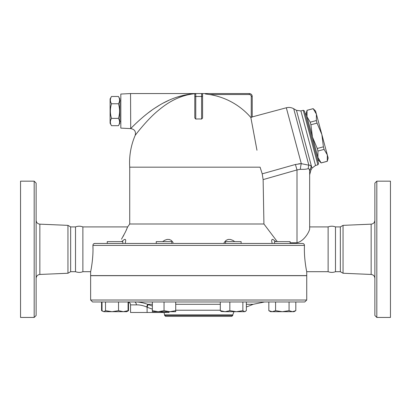 <?xml version="1.0" encoding="UTF-8"?>
<svg xmlns="http://www.w3.org/2000/svg" width="411" height="411" viewBox="0 0 411 411"><rect width="100%" height="100%" fill="white"/><g stroke="black" fill="none" stroke-linecap="round" stroke-linejoin="round"><path stroke-width="0.62" d="M36.127 278.345C36.348 276.069 37.591 274.774 39.852 274.456L67.954 273.248L67.954 225.362L39.852 224.154C37.576 223.846 36.332 222.551 36.127 220.265M36.127 315.499L36.127 183.111L34.18 181.164L34.18 317.441L36.127 315.499M34.18 317.441L20.55 317.441L20.55 181.164L34.18 181.164M67.954 273.248L70.651 271.692L70.651 226.913L67.954 225.362M70.651 271.692L75.516 271.692L75.516 226.913L70.651 226.913M75.516 271.692C78.1 272.621 80.556 272.621 82.878 271.692L82.878 226.913C80.428 225.983 77.972 225.983 75.516 226.913M343.046 273.248L343.046 225.362L340.349 226.913L340.349 271.692L343.046 273.248L371.148 274.456C373.409 274.774 374.652 276.069 374.873 278.345M374.873 183.111L374.873 315.499L376.82 317.441L376.82 181.164L374.873 183.111M376.82 317.441L390.45 317.441L390.45 181.164L376.82 181.164M90.636 275.683L306.734 275.683L306.734 300.02L90.636 300.02L90.636 275.683M340.349 271.692L335.484 271.692L335.484 226.913L340.349 226.913M335.484 271.692C333.028 272.621 330.572 272.621 328.122 271.692L328.122 226.913C330.572 225.983 333.028 225.983 335.484 226.913M118.43 125.689L119.837 123.243L119.837 98.912L118.43 96.467L111.515 96.467C109.994 98.902 109.994 101.337 111.515 103.772C109.994 108.643 109.994 113.513 111.515 118.383C109.994 120.819 109.994 123.254 111.515 125.689L118.43 125.689C119.95 123.254 119.95 120.819 118.43 118.383C119.95 113.513 119.95 108.643 118.43 103.772C119.95 101.337 119.95 98.902 118.43 96.467M111.515 125.689L110.107 123.243L110.107 98.912L111.515 96.467M118.43 103.772L111.515 103.772M118.43 118.383L111.515 118.383M120.813 121.302L119.837 121.302M130.549 128.602L120.813 128.114L120.813 94.042L130.549 93.559L130.713 128.602C134.613 129.275 136.103 131.541 135.183 135.389A69.115 69.115 0 0 0 129.722 167.169L129.722 223.995L127.651 226.913L125.504 231.83L121.497 239.212M195.297 93.677L195.297 93.677C182.633 94.761 170.442 100.238 158.738 110.112C147.626 118.923 135.512 134.854 135.183 135.389C135.512 134.854 147.626 118.923 158.738 110.112C170.442 100.238 182.633 94.761 195.297 93.677A0.971 0.971 0 0 1 195.764 93.559A0.971 0.971 0 0 0 194.793 94.53A0.971 0.971 0 0 1 195.276 93.687A0.971 0.971 0 0 0 194.793 94.53L194.793 117.967L195.764 119.062L195.764 96.477L194.793 96.477L194.793 94.53L195.297 93.677A0.971 0.971 0 0 1 195.764 93.559L130.549 93.559M189.8 94.376L185.808 95.275M182.89 96.143L178.169 97.926M195.374 93.641C181.703 94.494 168.556 99.087 155.928 107.425C144.03 114.808 131.063 128.15 130.713 128.602C131.063 128.15 144.03 114.808 155.928 107.425C168.556 99.087 181.703 94.494 195.374 93.641L189.173 94.242M133.673 125.612L134.186 125.108M145.335 115.147L146.234 114.422M148.392 112.742L151.782 110.246M154.819 108.155L159.216 105.375M163.439 102.976L169.075 100.207M173.113 98.517L174.259 98.085M176.725 97.217L184.904 94.998M323.406 146.825L321.859 134.531L327.315 154.89L324.099 149.399L323.406 146.825L317.261 148.474L317.95 151.043L317.914 157.408L312.458 137.053L317.261 148.474M316.362 120.541L316.403 114.176L321.859 134.531L317.056 123.115L316.362 120.541L310.218 122.185L310.906 124.759L312.458 137.053L307.002 116.693L310.218 122.185M327.315 154.89L328.158 158.04L327.284 161.297L327.315 154.89M313.187 108.684L315.561 111.027L316.403 114.176L313.187 108.684L307.043 110.328L307.002 116.693L306.159 113.544L307.043 110.328M321.14 162.941L318.756 160.557L317.914 157.408L321.14 162.941L327.284 161.297M321.13 162.9L327.274 161.256M317.95 151.043L324.099 149.399M317.754 160.573L318.695 160.321L317.914 157.408M307.002 116.693L306.221 113.78L305.281 114.032M310.906 124.759L317.056 123.115M122.838 243.461L122.838 241.611L107.261 241.611L107.261 243.461M171.829 243.461L171.829 241.611L156.257 241.611L156.257 243.461L125.206 243.461L125.751 240.471L125.381 239.474L124.476 239.423L121.569 241.611M241.118 243.461L241.118 241.611L225.541 241.611L225.541 243.461M290.109 243.461L290.109 241.611L274.538 241.611L274.538 243.461M127.585 311.142L128.535 310.659L128.535 302.111M101.563 301.967L101.563 310.659L102.514 311.142M102.02 301.967L102.02 310.659L103.767 311.702L101.563 310.659M105.509 310.659L112.023 311.702L103.767 311.702L105.509 310.659L105.509 301.967M123.31 311.702L128.078 310.659L126.732 311.702L112.023 311.702L118.538 310.659L123.31 311.702M152.363 310.659L158.204 311.702L152.363 311.702L152.363 301.967M164.04 310.659L169.882 311.702L158.204 311.702L164.04 310.659L164.04 301.967M175.723 310.659L175.723 311.702L169.882 311.702L175.723 310.659L175.723 301.967M221.236 311.461L220.301 310.659L225.069 311.702L221.236 311.461M229.836 310.659L236.351 311.702L225.069 311.702L229.836 310.659L229.836 301.967M242.865 310.659L244.612 311.702L236.351 311.702L242.865 310.659L242.865 301.967M245.424 311.461L244.612 311.702L246.359 310.659L246.359 301.967M272.205 311.702L275.581 310.659L282.321 311.702L270.644 311.702L268.835 310.659L272.205 311.702M289.067 310.659L292.437 311.702L282.321 311.702L289.067 310.659L289.067 301.967M295.812 310.659L294.004 311.702L292.437 311.702L295.812 310.659L295.812 301.967M128.078 301.967L128.078 310.659M118.538 301.967L118.538 310.659M220.301 301.967L220.301 310.659M268.835 301.967L268.835 310.659M275.581 301.967L275.581 310.659M110.795 275.586L111.062 275.683M156.242 275.683L156.57 275.586M166.316 275.586L166.743 275.683M230.633 275.683L231.054 275.586M240.8 275.586L241.118 275.678M286.308 275.683L286.58 275.586M90.636 275.586L90.636 271.692L90.636 275.586L306.734 275.586L306.734 271.692L328.122 271.692M127.626 301.967L127.626 301.967C129.398 302.142 130.374 303.113 130.549 304.885L136.36 304.885A2.918 1.896 90 0 0 134.464 301.967C138.409 301.813 142.807 302.588 147.652 304.294L152.363 304.294M136.36 304.885C139.457 304.746 142.889 305.445 146.655 306.981L147.652 304.294L148.155 304.494L147.097 307.187L146.619 306.966M146.655 306.981L147.097 307.187A140.778 140.778 0 0 0 152.363 309.139M152.363 306.072A137.885 137.885 0 0 1 148.155 304.494M130.549 304.885L130.549 312.478L165.71 312.478L165.895 311.702M233.962 311.702L232.754 314.903L164.616 314.903L163.968 312.478L169.085 312.478L168.546 311.702M90.636 300.02L92.583 301.967L304.787 301.967L306.734 300.02M165.592 316.372L231.783 316.372L232.754 315.401L164.616 315.401L165.592 316.372M232.754 314.903L232.754 315.401M277.235 241.611L263.929 223.995L129.722 223.995M263.929 223.995L263.127 179.602L262.213 173.843L260.086 167.169L129.722 167.169M262.213 173.843L263.127 179.602L297.004 169.923L295.411 164.482L262.213 173.843M162.643 241.611L164.77 240.23L167.118 239.423L169.358 239.474L171.418 240.471L173.175 242.572M223.748 243.461L224.586 241.956L226.291 240.23L228.249 239.423L230.514 239.474L233.052 240.471L234.727 241.611M272.164 243.461L271.614 240.635L272.067 239.423L273.027 239.474L275.807 241.611M122.93 236.746L123.881 235.02M125.576 231.676L126.865 228.835M94.807 243.461L302.563 243.461C303.76 243.579 304.392 244.226 304.464 245.408C303.806 258.406 306.77 272.103 306.734 271.692C306.801 272.226 303.806 258.478 304.464 245.408L92.912 245.408C92.978 244.226 93.61 243.579 94.807 243.461L93.569 243.903M304.464 245.367L304.356 244.704M304.14 244.278L303.354 243.631M202.577 118.075L201.606 119.062A43.705 43.705 0 0 0 195.764 119.062M249.302 93.559L249.302 94.53A1.947 1.947 0 0 1 251.249 96.477L252.226 96.477L252.226 117.037L252.226 96.477A2.918 2.918 0 0 0 249.302 93.559L195.764 93.559L195.764 96.477L201.606 96.477L201.606 119.062M202.495 94.134L202.582 96.477L202.582 94.53A0.971 0.971 0 0 0 201.606 93.559L201.606 96.477L202.582 96.477L202.582 117.967M256.967 150.251L250.854 117.505A69.002 69.002 0 0 0 209.569 94.53L205.315 93.975M252.226 117.037L250.854 117.505L251.686 121.933M251.82 122.642L253.536 131.797M254.183 135.255L254.82 138.687M255.529 142.489L256.063 145.36M298.73 163.809L301.299 163.655L295.411 164.482M309.658 171.875C309.658 175.764 309.658 175.764 309.658 171.875L309.658 228.999C309.236 231.927 304.073 241.159 297.004 242.773L297.004 169.923L300.359 169.306A9.736 2.61 93.9 0 1 301.299 163.655L308.841 165.196A9.736 8.662 85.2 0 0 308.271 168.613C309.221 168.839 309.683 169.928 309.658 171.875A9.736 8.703 180 0 1 311.06 167.375C311.173 165.741 310.433 165.017 308.841 165.196L293.716 108.745C291.384 107.446 288.918 107.122 286.328 107.774L301.299 163.655M300.359 169.306C303.909 169.466 306.544 169.234 308.271 168.613M311.06 167.375C310.927 170.77 310.927 170.77 311.06 167.375L311.055 167.4M310.988 169.204L310.973 169.635M297.035 242.773L290.109 242.773M293.716 108.745L296.475 110.338L311.97 168.176L310.963 169.928L309.658 174.798L309.658 226.913L328.122 226.913M303.272 110.287L317.883 164.821L318.571 163.629L304.464 110.975L303.272 110.287L300.903 110.924L315.52 165.458L317.883 164.821M92.978 248.958L92.912 245.408C93.564 258.406 90.6 272.103 90.636 271.692C90.574 272.226 93.569 258.478 92.912 245.408M90.636 271.692L82.878 271.692M39.852 274.456L39.852 224.154M343.046 225.362L371.148 224.154L371.148 274.456M160.495 311.702A140.778 140.778 0 0 0 163.373 312.478M175.723 304.294L220.301 304.294M246.359 304.294L253.166 304.294L264.597 301.967M220.301 310.218L175.723 310.218M147.097 307.187L147.097 312.478M251.249 96.477L251.249 117.397M209.569 94.53L249.302 94.53M371.148 224.154C373.424 223.846 374.668 222.551 374.873 220.265M120.813 100.859L119.837 100.859M307.032 110.287L313.177 108.643M126.732 311.702L128.535 310.659M246.359 306.981A139.201 139.201 0 0 0 253.166 304.294M164.616 314.903L164.616 315.401M252.226 116.914L286.328 107.774M311.97 168.176L315.52 165.458M296.475 110.338L300.903 110.924M127.651 226.913L82.878 226.913"/></g></svg>
